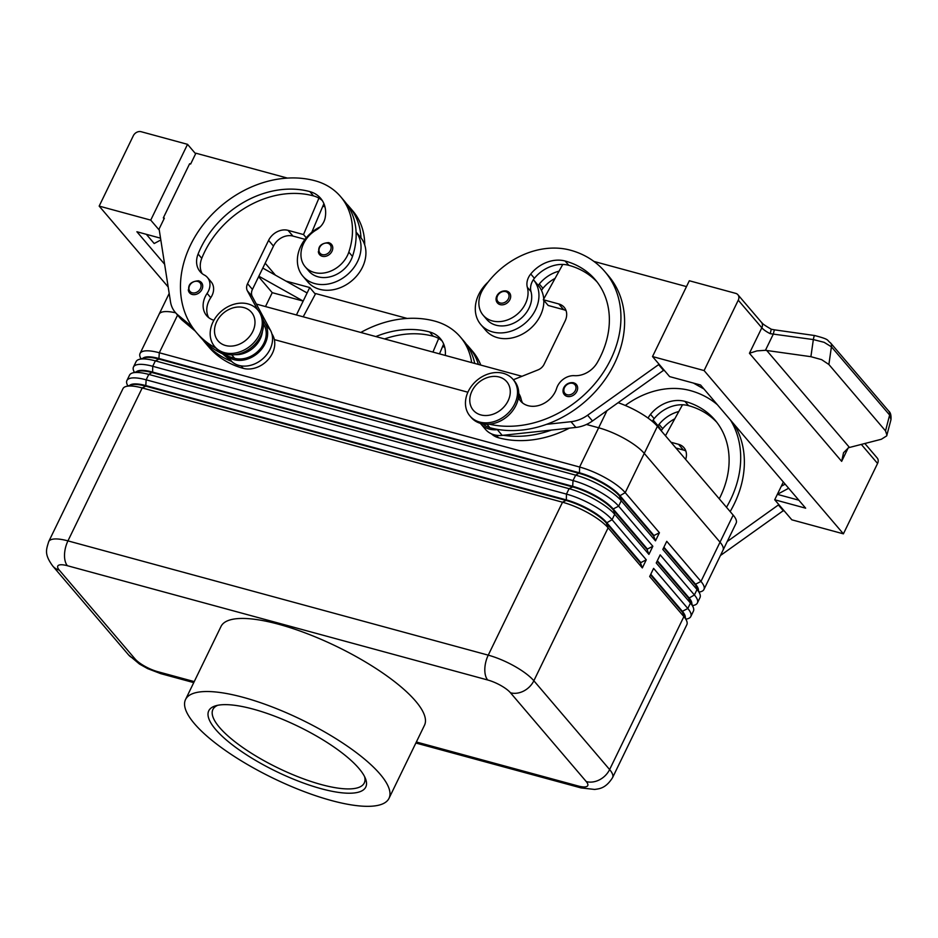 <?xml version="1.0" encoding="UTF-8"?>
<svg xmlns="http://www.w3.org/2000/svg" width="938" height="938" viewBox="0 0 938 938"><rect width="100%" height="100%" fill="white"/><g stroke="black" fill="none" stroke-linecap="round" stroke-linejoin="round"><path stroke-width="1.41" d="M198.774 280.919A7.856 6.285 139.5 0 1 201.471 282.584A7.856 6.285 139.5 0 1 200.92 291.05A7.856 6.285 139.5 0 1 192.208 294.45A7.856 6.285 139.5 0 1 189.523 292.785A7.856 6.285 139.5 0 1 188.28 289.795M320.268 226.844A34.554 27.671 -40.5 0 0 300.84 246.084A34.554 27.671 -40.5 0 0 302.915 276.229A34.554 27.671 -40.5 0 0 357.566 261.503A34.554 27.671 -40.5 0 0 356.088 232.096A74.313 59.493 139.5 0 1 352.489 256.426A26.698 21.375 139.5 0 1 332.521 276.1A26.698 21.375 139.5 0 1 308.895 271.129L305.225 266.826A26.698 21.375 139.5 0 1 302.259 246.87A26.698 21.375 139.5 0 1 316.329 229.904A15.712 12.581 -40.5 0 0 325.099 218.073A31.411 25.15 -40.5 0 0 320.62 198.293A31.411 25.15 -40.5 0 0 309.857 191.61A87.961 70.42 -40.5 0 0 198.094 254.034A21.996 17.611 -40.5 0 0 200.111 271.657A21.996 17.611 -40.5 0 0 204.378 275.057A15.712 12.581 139.5 0 1 207.439 277.484A15.712 12.581 139.5 0 1 207.11 293.395A21.996 17.611 -40.5 0 0 206.641 315.66A21.996 17.611 -40.5 0 0 213.899 320.257M302.915 276.229L307.805 281.951A34.554 27.671 -40.5 0 0 362.455 267.236A34.554 27.671 -40.5 0 0 360.978 237.83A34.554 27.671 139.5 0 0 360.38 237.091L356.088 232.061M262.441 331.36A23.567 18.866 139.5 0 1 249.895 350.449A23.567 18.866 139.5 0 1 235.121 354.67M263.484 324.091A23.567 18.866 139.5 0 1 253.565 354.74A23.567 18.866 139.5 0 1 234.664 358.316A100.53 80.48 139.5 0 1 226.609 355.631A100.53 80.48 139.5 0 1 200.251 336.953L196.581 332.662A100.53 80.48 139.5 0 1 203.523 224.229A100.53 80.48 139.5 0 1 315.121 180.788A74.313 59.493 139.5 0 1 340.564 196.581A74.313 59.493 139.5 0 1 348.819 252.123A26.698 21.375 139.5 0 1 328.851 271.797A26.698 21.375 139.5 0 1 305.225 266.826M222.505 353.849L231.498 361.365A100.53 80.48 139.5 0 1 205.141 342.687L208.799 346.978A100.53 80.48 -40.5 0 0 243.223 368.341A23.567 18.866 -40.5 0 0 262.124 364.765A23.567 18.866 -40.5 0 0 271.926 333.951M500.177 304.639A7.856 6.285 139.5 0 1 497.48 302.974C493.458 298.542 498.383 289.854 506.543 290.979L509.428 292.773A7.856 6.285 139.5 0 1 507.165 302.962A7.856 6.285 139.5 0 1 500.177 304.639M699.162 592.183L700.956 591.644A37.696 10.834 -154.1 0 0 702.281 591.116A37.696 10.834 -154.1 0 0 703.934 589.474A37.696 10.834 -154.1 0 0 700.967 581.431L666.754 541.32L662.814 549.445L697.028 589.545A37.696 10.834 25.9 0 1 699.854 593.918L697.755 588.642A33.299 9.568 -154.1 0 0 695.257 584.773L663.647 547.722M699.854 593.918A37.696 10.834 25.9 0 1 699.994 597.6L697.368 603.017A37.696 10.834 -154.1 0 0 694.401 594.962L660.176 554.862L656.237 562.976L690.45 603.075A37.696 10.834 25.9 0 1 693.288 607.449A37.696 10.834 25.9 0 1 693.428 611.13L690.79 616.547A37.696 10.834 -154.1 0 0 687.824 608.492L653.61 568.393L649.671 576.518L683.884 616.618A37.696 10.834 25.9 0 1 686.71 620.991A37.696 10.834 25.9 0 1 686.851 624.673L612.584 777.602A37.696 10.834 -154.1 0 0 609.618 769.559A18.854 15.09 139.5 0 1 599.511 779.806A18.854 15.09 139.5 0 1 586.262 781.589A18.854 5.417 25.9 0 1 578.125 785.974L416.366 741.993M693.288 607.449L691.177 602.173A33.299 9.568 -154.1 0 0 688.68 598.315L657.069 561.264M692.596 605.714L694.39 605.174A37.696 10.834 -154.1 0 0 695.703 604.647A37.696 10.834 -154.1 0 0 697.368 603.017M686.71 620.991L684.611 615.703A33.299 9.568 -154.1 0 0 682.114 611.846L650.503 574.795M686.018 619.244L687.812 618.717A37.696 10.834 -154.1 0 0 689.137 618.177A37.696 10.834 -154.1 0 0 690.79 616.547M125.95 386.503L131.39 384.885A33.299 9.568 25.9 0 1 145.765 386.163L566.06 500.435L562.519 502.217L488.252 655.158L67.946 540.886A37.696 10.834 -154.1 0 0 50.359 539.971A37.696 10.834 -154.1 0 0 48.706 541.601L122.96 388.66A37.696 10.834 25.9 0 1 124.625 387.031A37.696 10.834 25.9 0 1 125.95 386.503A37.696 10.834 25.9 0 1 142.213 387.945L562.519 502.217A37.696 10.834 25.9 0 1 588.689 513.203A37.696 10.834 25.9 0 1 608.117 527.824L642.331 567.924L646.282 559.798L612.057 519.699A37.696 10.834 -154.1 0 0 592.628 505.09A37.696 10.834 -154.1 0 0 566.458 494.103L146.152 379.82A37.696 10.834 -154.1 0 0 128.565 378.905A37.696 10.834 -154.1 0 0 126.9 380.547L129.538 375.13A37.696 10.834 25.9 0 1 131.203 373.5A37.696 10.834 25.9 0 1 132.516 372.961A37.696 10.834 25.9 0 1 148.779 374.414L569.085 488.686A37.696 10.834 25.9 0 1 595.255 499.673A37.696 10.834 25.9 0 1 614.695 514.282L648.908 554.393L652.848 546.268L618.634 506.168A37.696 10.834 -154.1 0 0 599.206 491.547A37.696 10.834 -154.1 0 0 573.024 480.573L152.73 366.289A37.696 10.834 -154.1 0 0 135.142 365.374A37.696 10.834 -154.1 0 0 133.477 367.004L136.104 361.599A37.696 10.834 25.9 0 1 137.769 359.958A37.696 10.834 25.9 0 1 139.094 359.43A37.696 10.834 25.9 0 1 155.356 360.872L575.662 475.156A37.696 10.834 25.9 0 1 601.833 486.142A37.696 10.834 25.9 0 1 621.261 500.751L655.474 540.851L659.426 532.737L625.212 492.638A37.696 10.834 -154.1 0 0 605.772 478.017A37.696 10.834 -154.1 0 0 579.602 467.03L159.296 352.758A37.696 10.834 -154.1 0 0 141.708 351.844A37.696 10.834 -154.1 0 0 140.055 353.474A37.696 10.834 -154.1 0 0 140.196 357.155L140.888 358.902M139.094 359.43L144.534 357.812A33.299 9.568 25.9 0 1 158.909 359.09L579.203 473.373A33.299 9.568 25.9 0 1 602.325 483.07A33.299 9.568 25.9 0 1 619.49 495.979L653.704 536.079L655.474 540.851M659.426 532.737L653.974 535.539L619.76 495.44A33.299 9.568 -154.1 0 0 602.595 482.531A33.299 9.568 -154.1 0 0 579.473 472.822L159.167 358.551A33.299 9.568 -154.1 0 0 143.631 357.741A33.299 9.568 -154.1 0 0 142.811 358.328M132.516 372.961L137.968 371.354A33.299 9.568 25.9 0 1 152.331 372.632L572.637 486.904A33.299 9.568 25.9 0 1 595.759 496.601A33.299 9.568 25.9 0 1 612.924 509.522L647.138 549.621L648.908 554.393M652.848 546.268L647.396 549.07L613.182 508.971A33.299 9.568 -154.1 0 0 596.017 496.061A33.299 9.568 -154.1 0 0 572.895 486.365L152.601 372.081A33.299 9.568 -154.1 0 0 137.065 371.272A33.299 9.568 -154.1 0 0 136.233 371.858M646.282 559.798L640.83 562.612L606.616 522.513A33.299 9.568 -154.1 0 0 589.451 509.592A33.299 9.568 -154.1 0 0 566.329 499.895L566.06 500.435A33.299 9.568 25.9 0 1 589.181 510.143A33.299 9.568 25.9 0 1 606.347 523.052L640.56 563.152L642.331 567.924M606.933 410.75L598.655 427.787L586.438 424.457L598.655 427.787A37.708 10.834 25.9 0 1 644.265 453.382L720.032 542.176A37.708 10.834 25.9 0 1 722.999 550.231A37.696 10.834 -154.1 0 0 720.032 542.176L644.265 453.382A37.696 10.834 -154.1 0 0 624.837 438.761A37.696 10.834 -154.1 0 0 598.655 427.787L579.602 467.03L579.473 472.822L575.662 475.156L573.024 480.573L572.637 486.904L569.085 488.686L566.458 494.103L566.329 499.895L146.023 385.624A33.299 9.568 -154.1 0 0 130.488 384.815A33.299 9.568 -154.1 0 0 129.667 385.401M503.319 373.324A28.269 22.641 139.5 0 1 512.992 379.339A28.269 22.641 139.5 0 1 511.046 409.824A28.269 22.641 139.5 0 1 479.658 422.053A28.269 22.641 139.5 0 1 469.985 416.038A28.269 22.641 139.5 0 1 471.931 385.541A28.269 22.641 139.5 0 1 503.319 373.324M499.227 377.017A21.996 17.611 139.5 0 1 508.068 400.878A21.996 17.611 139.5 0 1 480.819 414.913A21.996 17.611 139.5 0 1 471.966 391.064A21.996 17.611 139.5 0 1 499.227 377.017M513.59 380.066A28.269 22.641 139.5 0 1 514.223 380.769A28.269 22.641 139.5 0 1 512.265 411.266A28.269 22.641 139.5 0 1 480.877 423.484A28.269 22.641 139.5 0 1 471.204 417.469L469.985 416.038M224.381 352.641A28.269 22.641 -40.5 0 0 255.769 340.424A28.269 22.641 -40.5 0 0 257.727 309.927A28.269 22.641 -40.5 0 0 248.042 303.924A28.269 22.641 -40.5 0 0 216.655 316.141A28.269 22.641 -40.5 0 0 214.708 346.638A28.269 22.641 -40.5 0 0 224.381 352.641M225.542 345.512A21.996 17.611 -40.5 0 0 252.791 331.466A21.996 17.611 -40.5 0 0 243.95 307.617A21.996 17.611 -40.5 0 0 216.701 321.652A21.996 17.611 -40.5 0 0 225.542 345.512M214.708 346.638L215.928 348.068A28.269 22.641 -40.5 0 0 225.601 354.072A28.269 22.641 -40.5 0 0 256.989 341.854A28.269 22.641 -40.5 0 0 258.947 311.357L257.727 309.927M678.807 411.512A31.411 25.15 139.5 0 0 659.051 424.363A15.712 12.581 139.5 0 0 658.019 425.77A34.554 27.671 139.5 0 1 658.054 425.817A34.554 27.671 139.5 0 1 661.302 430.87M652.32 421.373A15.712 12.581 139.5 0 1 653.129 420.048A34.554 27.671 139.5 0 1 653.165 420.095A34.554 27.671 139.5 0 1 656.471 425.254M569.366 428.138A100.53 80.48 139.5 0 1 498.488 437.753A23.567 18.866 139.5 0 1 491.465 433.848M522.595 402.977A21.996 17.611 139.5 0 1 521.082 398.943A23.567 18.866 -40.5 0 0 518.761 393.491M489.308 424.187A100.53 80.48 -40.5 0 0 598.972 378.553A100.53 80.48 -40.5 0 0 604.811 271.563A100.53 80.48 -40.5 0 0 570.398 250.188A74.313 59.493 -40.5 0 0 483.351 288.705A26.698 21.375 -40.5 0 0 483.14 315.203A26.698 21.375 -40.5 0 0 523.568 307.043A26.698 21.375 -40.5 0 0 527.332 287.274A15.712 12.581 139.5 0 1 530.744 273.99A31.411 25.15 139.5 0 1 565.133 261.022A87.961 70.42 139.5 0 1 595.255 279.712A87.961 70.42 139.5 0 1 597.283 362.572A21.996 17.611 139.5 0 1 574.431 375.669A15.712 12.581 -40.5 0 0 556.609 388.414A21.996 17.611 139.5 0 1 540.253 405.017A21.996 17.611 139.5 0 1 520.543 401.007A21.996 17.611 139.5 0 1 518.421 397.677M483.14 315.203L486.81 319.506A26.698 21.375 -40.5 0 0 527.226 311.334A26.698 21.375 -40.5 0 0 530.99 291.566A15.712 12.581 139.5 0 1 533.37 279.688A34.554 27.671 139.5 0 1 533.417 279.735A34.554 27.671 139.5 0 1 535.492 309.88A34.554 27.671 139.5 0 1 480.831 324.595A34.554 27.671 139.5 0 1 478.755 294.462A34.554 27.671 139.5 0 1 488.077 282.092M543.829 300.348A34.554 27.671 139.5 0 1 540.37 315.614A34.554 27.671 139.5 0 1 485.72 330.328L480.831 324.595M567.127 396.387A7.856 6.285 139.5 0 1 564.442 394.722C560.408 390.29 565.344 381.602 573.505 382.727L576.389 384.521A7.856 6.285 139.5 0 1 574.126 394.699A7.856 6.285 139.5 0 1 567.127 396.387M328.828 242.731A7.856 6.285 139.5 0 1 331.513 244.396A7.856 6.285 139.5 0 1 330.973 252.873A7.856 6.285 139.5 0 1 322.25 256.262A7.856 6.285 139.5 0 1 319.565 254.597A7.856 6.285 139.5 0 1 318.334 251.619M771.212 329.473L770.204 333.67L813.34 339.579L824.115 342.311L831.408 346.802L889.634 415.03A6.285 5.03 -40.5 0 0 888.743 411.125A6.285 5.03 -40.5 0 0 888.732 411.102A6.285 5.03 -40.5 0 0 888.708 411.079M814.665 335.523A6.285 0.739 98 0 0 814.618 335.511A6.285 0.739 98 0 0 814.266 335.956A6.285 0.739 98 0 0 813.34 339.579L810.901 356.686L765.443 350.308L756.954 350.894L749.439 353.274L841.656 461.344L843.543 452.714L848.55 447.707L881.357 439.254L886.691 435.877L890.983 419.638L889.634 415.03L885.519 430.882L886.938 435.197M810.901 356.686L821.641 359.653L828.887 364.495L831.408 346.802A6.285 5.03 139.5 0 0 830.529 342.886A6.285 5.03 139.5 0 0 830.505 342.862L888.732 411.102C890.537 412.497 891.288 415.346 890.971 419.638M364.565 776.57A84.127 24.177 25.9 0 1 364.272 782.972A84.127 24.177 25.9 0 1 321.312 784.578A84.127 24.177 25.9 0 1 243.352 747.914A84.127 24.177 25.9 0 1 212.903 709.48A84.127 24.177 25.9 0 1 217.745 705.282M321.218 788.717A87.269 25.08 25.9 0 1 231.194 743.951A87.269 25.08 25.9 0 1 215.67 705.798A87.269 25.08 25.9 0 1 253.319 709.151A87.269 25.08 25.9 0 1 365.445 778.528A87.269 25.08 25.9 0 1 321.218 788.717M243.282 697.368A113.099 32.502 25.9 0 1 348.08 746.66A113.099 32.502 25.9 0 1 389.012 798.332A113.099 32.502 25.9 0 1 331.266 800.489A113.099 32.502 25.9 0 1 226.468 751.197A113.099 32.502 25.9 0 1 185.536 699.525A113.099 32.502 25.9 0 1 243.282 697.368M185.536 699.525L221.016 626.443A113.099 32.502 25.9 0 1 278.762 624.286A113.099 32.502 25.9 0 1 383.56 673.578A113.099 32.502 25.9 0 1 424.492 725.25L389.012 798.332M175.641 312.823A37.696 10.834 -154.1 0 0 160.773 312.589A37.696 10.834 -154.1 0 0 159.108 314.23A37.708 10.834 25.9 0 1 175.641 312.823M738.616 295.962A6.285 5.03 139.5 0 1 738.265 300.195L704.098 370.569L652.52 356.557L689.324 280.755L735.744 293.383A6.285 5.03 139.5 0 1 737.889 294.72A6.285 5.03 139.5 0 1 738.616 295.962M861.307 444.401L877.569 463.466A6.285 5.03 -40.5 0 0 877.921 459.221A6.285 5.03 -40.5 0 0 877.194 457.979L864.836 443.498M830.505 342.862C826.39 339.955 830.587 339.697 814.618 335.523L774.671 329.871A6.285 0.739 98 0 0 774.319 330.317A6.285 0.739 98 0 0 773.393 333.928L765.443 350.308M168.183 286.981L99.17 206.102L133.337 135.717A6.285 5.03 139.5 0 1 136.714 132.305A6.285 5.03 139.5 0 1 141.122 131.707L187.541 144.335L195.62 153.797M265.184 263.179L275.42 275.162M285.938 281.072L309.739 287.544L303.173 301.075L272.231 292.668L258.607 276.71M315.367 294.145L309.739 287.544M99.17 206.102L150.737 220.125L187.541 144.335M877.569 463.466L843.403 533.839L704.098 370.569M652.52 356.557L669.626 376.607L700.569 385.014L805.66 508.185L774.718 499.766L791.824 519.816L843.403 533.839M885.519 430.882L828.887 364.495M159.026 314.406A37.708 10.834 25.9 0 1 159.097 314.218L169.192 293.442M467.886 392.225L274.365 339.615L467.886 392.225M618.259 402.73A37.708 10.834 25.9 0 1 657.409 426.321L733.176 515.114A37.708 10.834 25.9 0 1 736.142 523.17L722.999 550.231A37.708 10.834 25.9 0 1 722.917 550.407M256.32 304.064L521.985 376.29M160.82 239.964L154.195 243.528L146.34 234.324M164.619 264.246L136.901 231.756L160.539 238.182M265.489 306.55L272.231 292.668M258.853 276.206L303.173 301.075L296.431 314.969M262.792 268.08L307.113 292.961M159.284 230.127L150.737 220.125M287.462 178.103L195.901 153.199L190.649 164.033L189.617 163.751L163.329 217.886L164.068 218.765M407.221 318.451L315.66 293.559L303.197 316.81M163.329 217.886L164.361 218.167L159.097 228.989L170.505 301.825A31.411 25.15 -40.5 0 0 175.265 312.366A31.411 25.15 -40.5 0 0 177.681 314.769L192.196 326.893M175.265 312.366L180.143 318.099A31.411 25.15 -40.5 0 0 182.57 320.491L195.35 331.173M693.44 383.079L703.957 388.977M785.165 484.149L781.295 486.236L783.336 482.015M798.859 500.2L777.344 494.349L781.295 486.236M774.718 499.766L777.344 494.349L788.659 488.252M659.109 364.272L587.598 415.229A31.411 25.15 139.5 0 1 570.996 421.701L546.549 424.339A100.53 80.48 -40.5 0 0 608.481 275.854A100.53 80.48 -40.5 0 0 606.593 273.744M593.906 261.421L686.499 286.594M783.758 510.354L720.431 555.519M573.693 382.856A7.856 6.285 139.5 0 1 576.389 384.521M663.998 370.006L592.488 420.963A31.411 25.15 139.5 0 1 575.885 427.435L502.217 435.384A25.138 20.12 139.5 0 1 485.567 429.463L480.678 423.742A25.138 20.12 139.5 0 1 480.338 423.331M566.071 310.63A15.712 12.581 -40.5 0 0 563.679 309.692L548.214 305.483L543.325 299.75L562.753 264.434A31.411 25.15 139.5 0 1 568.803 265.313A87.961 70.42 139.5 0 1 597.025 281.904M513.344 379.738L538.06 369.877A9.427 7.551 -40.5 0 0 544.087 364.307L565.11 321.007A15.712 12.581 -40.5 0 0 564.172 307.301A15.712 12.581 -40.5 0 0 558.79 303.959L543.325 299.75M658.828 364.87L663.705 370.592M483.058 423.953A23.567 18.866 -40.5 0 0 489.941 427.728A100.53 80.48 -40.5 0 0 498.418 429.545L497.328 429.663A25.138 20.12 139.5 0 1 480.678 423.742M498.418 429.545A100.53 80.48 -40.5 0 0 546.549 424.339M503.307 435.267A100.53 80.48 -40.5 0 0 551.438 430.073M543.759 298.976A34.554 27.671 139.5 0 0 538.295 285.469A34.554 27.671 139.5 0 0 538.26 285.422A15.712 12.581 139.5 0 1 539.303 284.015A31.411 25.15 139.5 0 1 559.048 271.164M533.37 279.688A15.712 12.581 139.5 0 1 534.414 278.281A31.411 25.15 139.5 0 1 562.753 264.434M506.743 291.108A7.856 6.285 139.5 0 1 509.428 292.773M555.05 278.422A31.411 25.15 -40.5 0 0 542.961 288.318A15.712 12.581 -40.5 0 0 541.496 290.405M685.819 450.979A15.712 12.581 -40.5 0 0 683.439 450.041L675.911 448.001M713.654 401.769L715.225 402.191M730.163 511.573A100.53 80.48 -40.5 0 0 734.184 424.41M778.868 504.621L727.231 541.519M685.666 459.421A15.712 12.581 -40.5 0 0 683.931 447.649A15.712 12.581 -40.5 0 0 678.549 444.319L671.022 442.267M665.464 435.76L682.501 404.782A31.411 25.15 139.5 0 1 688.562 405.662A87.961 70.42 139.5 0 1 716.784 422.264M783.465 510.94L778.575 505.219M661.243 430.753A15.712 12.581 139.5 0 1 662.72 428.666A31.411 25.15 139.5 0 1 674.809 418.782M625.283 405.462A74.313 59.493 139.5 0 1 690.145 390.548A100.53 80.48 139.5 0 1 717.406 404.747M719.27 498.817A87.961 70.42 -40.5 0 0 715.002 420.072A87.961 70.42 -40.5 0 0 684.892 401.37A31.411 25.15 -40.5 0 0 650.503 414.338A15.712 12.581 -40.5 0 0 648.123 418.125M653.129 420.048A15.712 12.581 139.5 0 1 654.161 418.641A31.411 25.15 139.5 0 1 682.501 404.782M730.514 420.107A100.53 80.48 139.5 0 1 726.493 507.282M126.9 380.547A37.696 10.834 -154.1 0 0 127.052 384.228L127.744 385.964M133.477 367.004A37.696 10.834 -154.1 0 0 133.618 370.686L134.31 372.433M650.761 574.255L682.372 611.306A33.299 9.568 25.9 0 1 685.279 617.38M657.339 560.725L688.949 597.764A33.299 9.568 25.9 0 1 691.845 603.849M663.905 547.182L695.515 584.233A33.299 9.568 25.9 0 1 698.423 590.319M471.662 362.607A74.313 59.493 -40.5 0 0 460.312 336.93A74.313 59.493 -40.5 0 0 434.869 321.136A100.53 80.48 -40.5 0 0 360.802 332.462M375.845 336.554A87.961 70.42 139.5 0 1 429.616 331.958A31.411 25.15 139.5 0 1 440.368 338.641A31.411 25.15 139.5 0 1 445.304 355.443M442.056 340.916A31.411 25.15 -40.5 0 0 438.679 338.489A31.411 25.15 -40.5 0 0 433.286 336.261A87.961 70.42 -40.5 0 0 384.568 338.935M460.312 336.93L463.982 341.221A74.313 59.493 139.5 0 1 474.722 363.44M466.315 344.187A74.313 59.493 139.5 0 1 468.871 346.954A74.313 59.493 139.5 0 1 478.392 364.436M444.741 347.283A31.411 25.15 -40.5 0 0 442.595 346.509M468.871 346.954L472.529 351.246A74.313 59.493 139.5 0 1 480.795 365.093M439.488 353.861L443.568 344.223M432.934 352.078L438.679 338.489M346.556 203.839A74.313 59.493 139.5 0 1 349.112 206.606A74.313 59.493 139.5 0 1 360.978 237.83M364.706 244.888A74.313 59.493 -40.5 0 0 352.782 210.898L349.112 206.606M322.848 206.161A31.411 25.15 139.5 0 1 324.994 206.935M205.141 342.687A100.53 80.48 139.5 0 1 202.772 339.744M215.975 348.127A100.53 80.48 139.5 0 1 196.581 332.662M207.439 277.484L211.109 281.787A15.712 12.581 139.5 0 1 210.769 297.686A21.996 17.611 -40.5 0 0 208.693 317.63M322.297 200.568A31.411 25.15 -40.5 0 0 318.92 198.141A31.411 25.15 -40.5 0 0 313.526 195.913A87.961 70.42 -40.5 0 0 201.764 258.337A21.996 17.611 -40.5 0 0 202.151 273.615M340.564 196.581L344.223 200.873A74.313 59.493 139.5 0 1 356.088 232.096M311.791 232.296L323.809 203.874M231.498 361.365L232.225 361.974A25.138 20.12 -40.5 0 0 262.136 359.336A25.138 20.12 -40.5 0 0 270.461 330.258L252.287 296.572A9.427 7.551 139.5 0 1 252.439 289.42L273.474 246.108A15.712 12.581 139.5 0 1 292.937 236.071L304.991 239.354M226.609 355.631L227.336 356.252A25.138 20.12 -40.5 0 0 257.247 353.603A25.138 20.12 -40.5 0 0 265.571 324.536L263.039 319.823M257.645 309.833L247.398 290.85A9.427 7.551 139.5 0 1 247.55 283.686L268.585 240.374A15.712 12.581 139.5 0 1 288.048 230.349L303.513 234.559L318.92 198.141M303.513 234.559L306.257 237.771M192.243 292.797A6.601 5.276 139.5 0 1 188.948 288.881A6.601 5.276 139.5 0 1 191.598 283.065A6.601 5.276 139.5 0 1 197.766 281.423A6.601 5.276 139.5 0 1 200.415 288.576A6.601 5.276 139.5 0 1 192.243 292.797M234.664 358.316L231.733 354.881M505.723 291.612A6.601 5.276 -40.5 0 0 497.55 295.833A6.601 5.276 -40.5 0 0 500.212 302.986A6.601 5.276 -40.5 0 0 506.086 301.567A6.601 5.276 -40.5 0 0 509.041 295.833A6.601 5.276 -40.5 0 0 505.723 291.612M733.176 515.114L700.967 581.431L695.515 584.233L697.028 589.545L694.401 594.962L688.68 598.315L690.45 603.075L687.824 608.492L682.372 611.306L683.884 616.618L609.618 769.559L533.851 680.754A18.854 15.09 139.5 0 1 523.744 691.013A18.854 15.09 139.5 0 1 510.495 692.795L586.262 781.589M177.587 315.098L159.296 352.758L158.909 359.09L155.356 360.872L152.73 366.289L152.601 372.081L148.779 374.414L146.152 379.82L145.765 386.163L142.213 387.945L67.946 540.886A18.854 9.908 -74.8 0 0 64.523 554.886A18.854 9.908 -74.8 0 0 67.395 565.72L487.701 679.991A18.854 5.417 25.9 0 1 510.495 692.795M657.409 426.321L625.212 492.638L619.49 495.979L621.261 500.751L618.634 506.168L613.182 508.971L614.695 514.282L612.057 519.699L606.347 523.052L608.117 527.824L533.851 680.754A37.696 10.834 -154.1 0 0 514.423 666.144A37.696 10.834 -154.1 0 0 488.252 655.158A18.854 9.908 105.2 0 0 484.817 669.157A18.854 9.908 105.2 0 0 487.701 679.991M194.236 681.598L157.819 671.702A18.854 5.417 25.9 0 1 135.013 658.898A18.854 15.09 139.5 0 1 128.565 654.888L52.798 566.095A18.854 15.09 139.5 0 0 59.258 570.105A18.854 5.417 25.9 0 1 67.395 565.72M135.013 658.898L59.258 570.105M498.488 437.753L496.378 435.279M521.082 398.943L518.632 396.082M572.684 383.361A6.601 5.276 -40.5 0 0 564.512 387.57A6.601 5.276 -40.5 0 0 567.162 394.734A6.601 5.276 -40.5 0 0 573.036 393.315A6.601 5.276 -40.5 0 0 576.002 387.582A6.601 5.276 -40.5 0 0 572.684 383.361M322.285 254.608A6.601 5.276 139.5 0 1 318.99 250.704A6.601 5.276 139.5 0 1 321.64 244.888A6.601 5.276 139.5 0 1 327.808 243.235A6.601 5.276 139.5 0 1 330.469 250.399A6.601 5.276 139.5 0 1 322.285 254.608M738.265 300.195L761.82 327.796A12.569 3.611 -154.1 0 0 766.369 331.513A12.569 3.611 -154.1 0 0 770.204 333.67M841.656 461.344L848.21 447.848M737.889 294.72L761.433 322.309A6.285 5.03 139.5 0 1 762.16 323.551A6.285 5.03 139.5 0 1 761.82 327.796L749.439 353.274M849.453 447.438L766.686 350.437M558.79 303.959L563.679 309.692M587.598 415.229L592.488 420.963M570.996 421.701L575.885 427.435M497.328 429.663L502.217 435.384M530.99 291.566L527.332 287.274M534.414 278.281L530.744 273.99M568.803 265.313L565.133 261.022M489.941 427.728L486.998 424.281M542.961 288.318L539.303 284.015M683.439 450.041L678.549 444.319M659.051 424.363L662.72 428.666M650.503 414.338L654.161 418.641M684.892 401.37L688.562 405.662M415.874 743.013L581.068 787.92A18.854 9.908 -74.8 0 1 578.125 785.974M157.819 671.702A18.854 9.908 105.2 0 0 160.761 673.648L193.744 682.618M429.616 331.958L433.286 336.261M243.223 368.341L241.101 365.867M210.769 297.686L207.11 293.395M201.764 258.337L198.094 254.034M313.526 195.913L309.857 191.61M352.489 256.426L348.819 252.123M265.571 324.536L270.461 330.258M227.336 356.252L232.225 361.974M177.681 314.769L182.57 320.491M288.048 230.349L292.937 236.071M268.585 240.374L273.474 246.108M247.55 283.686L252.439 289.42M247.398 290.85L252.287 296.572M201.471 282.584L198.586 280.779C190.062 281.47 187.037 285.469 189.523 292.785M514.223 380.769L512.992 379.339M658.054 425.817L653.165 420.095M331.513 244.396L328.628 242.602C320.104 243.282 317.091 247.28 319.565 254.597M761.433 322.309C762.817 323.34 760.976 323.293 771.399 329.273L774.671 329.871M140.055 353.474L159.108 314.23M538.295 285.469L533.417 279.735M604.811 271.563L608.481 275.854M128.565 654.888L139.504 664.069L147.653 668.63L160.761 673.648M581.068 787.92L594.68 789.444C598.772 788.764 605.538 788.846 612.584 777.602M48.706 541.601C46.29 549.738 44.016 554.088 52.798 566.095M703.934 589.474L722.999 550.231"/></g></svg>
